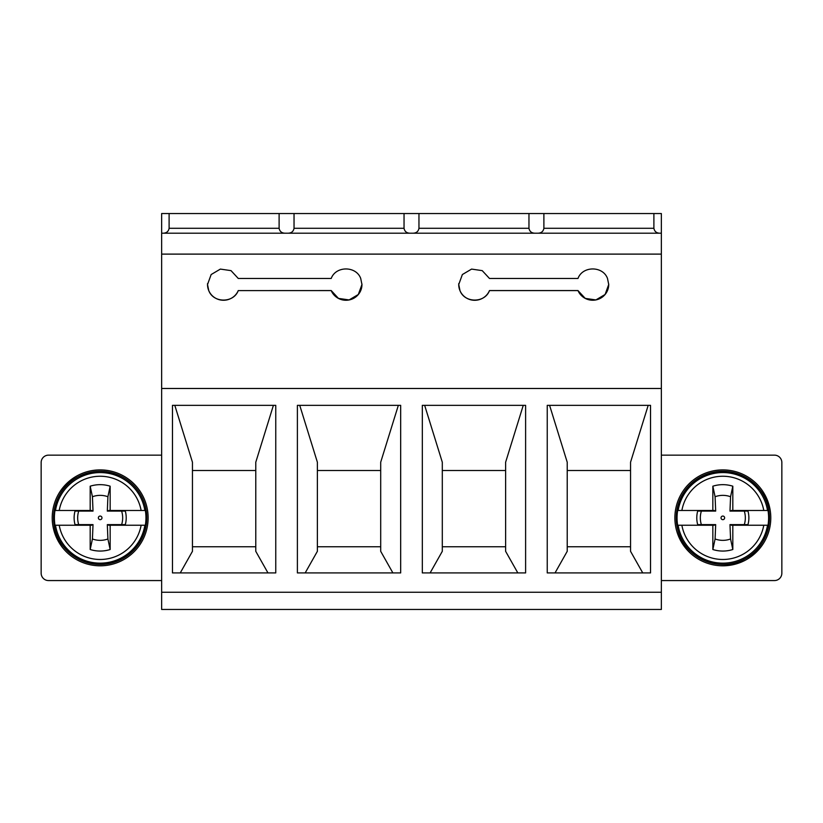 <?xml version="1.0" encoding="UTF-8"?>
<svg xmlns="http://www.w3.org/2000/svg" width="823" height="823" viewBox="0 0 823 823"><rect width="100%" height="100%" fill="white"/><g stroke="black" fill="none" stroke-linecap="round" stroke-linejoin="round"><path stroke-width="1.23" d="M712.841 525.239L712.841 549.517L715.094 538.983L715.681 524.621L714.343 524.621L714.343 525.239L677.648 525.239A45.779 45.779 0 0 1 677.648 510.486L714.343 510.486L714.343 511.093L715.681 511.093L715.094 496.732L712.841 486.198L712.841 510.486M729.98 511.093L731.318 511.093L729.98 511.093L730.567 496.732L732.82 486.198L732.82 510.486L763.785 510.486A41.613 41.613 0 0 0 681.876 510.486L677.648 510.486M768.013 510.486L763.785 510.486L768.013 510.486A45.779 45.779 0 0 1 768.013 525.239L731.318 525.239L731.318 524.621L729.98 524.621L730.567 538.983L732.82 549.517L732.82 525.239M677.648 525.239L681.876 525.239A41.613 41.613 0 0 0 763.785 525.239L768.013 525.239M745.823 475.776A47.95 47.95 0 0 1 764.917 540.845A47.95 47.95 0 0 1 699.838 559.938A47.95 47.95 0 0 1 680.744 494.87A47.95 47.95 0 0 1 745.823 475.776A47.95 47.95 0 0 1 764.917 540.845A47.95 47.95 0 0 1 699.838 559.938M731.318 524.621L747.984 524.621A26.048 26.048 0 0 0 747.984 511.093L731.318 511.093L731.318 510.486L732.82 510.486M661.353 455.15L774.474 455.15A7.376 7.376 0 0 1 781.85 462.526L781.85 573.189A7.376 7.376 0 0 1 774.474 580.565L661.353 580.565M161.647 592.251L661.353 592.251L661.353 609.462L161.647 609.462L161.647 254.112L661.353 254.112L661.353 388.487L161.647 388.487M608.711 283.956A15.987 15.719 180 0 1 577.993 290.601L489.479 290.601A15.987 15.719 180 0 1 458.761 283.596M361.945 283.956A15.987 15.719 180 0 1 331.216 290.601L238.258 290.601A15.987 15.719 180 0 1 207.55 283.596M161.647 254.112L161.647 233.207L661.353 233.207L661.353 254.112M661.353 233.207L661.353 213.538L543.89 213.538L543.89 228.29C543.273 231.469 541.297 233.115 537.944 233.207M659.84 233.207C656.497 233.125 654.522 231.489 653.894 228.29L653.894 213.538M161.647 233.207L161.647 213.538L543.89 213.538M577.993 290.601L585.235 298.389L595.883 299.932L605.1 294.48L608.722 284.511L607.497 278.462C602.93 265.788 582.561 265.788 577.993 278.462L489.479 278.462L482.227 270.633L471.589 269.09L462.361 274.543L458.74 284.511L459.964 290.56C464.542 303.234 484.901 303.234 489.479 290.56L489.479 290.601M577.993 290.56L489.479 290.56M238.258 290.601L331.216 290.56L338.459 298.389L349.106 299.932L358.324 294.48L361.945 284.511L360.721 278.462C356.153 265.788 335.784 265.788 331.216 278.462L238.269 278.462L231.026 270.633L220.379 269.09L211.151 274.543L207.53 284.511L208.754 290.56C213.322 303.234 233.691 303.234 238.258 290.56M161.647 455.15L48.526 455.15A7.376 7.376 0 0 0 41.15 462.526L41.15 573.189A7.376 7.376 0 0 0 48.526 580.565L161.647 580.565M172.47 405.348L172.47 572.921L275.756 572.921L275.756 405.348L172.47 405.348M297.391 405.348L297.391 572.921L400.678 572.921L400.678 405.348L297.391 405.348M422.322 405.348L422.322 572.921L525.609 572.921L525.609 405.348L422.322 405.348M547.244 405.348L547.244 572.921L650.53 572.921L650.53 405.348L547.244 405.348M273.411 405.348L255.778 462.217L255.778 551.317L255.778 546.75L192.448 546.75L192.448 470.519L255.778 470.519M267.969 572.921L255.778 551.317M398.342 405.348L380.699 462.217L380.699 551.317L380.699 546.75L317.38 546.75L317.38 470.519L380.699 470.519M392.89 572.921L380.699 551.317M523.263 405.348L505.62 462.217L505.62 551.317L505.62 546.75L442.301 546.75L442.301 470.519L505.62 470.519M517.821 572.921L505.62 551.317M648.195 405.348L630.552 462.217L630.552 551.317L630.552 546.75L567.222 546.75M642.742 572.921L630.552 551.317M180.258 572.921L192.448 551.317L192.448 462.217L174.805 405.348M305.179 572.921L317.38 551.317L317.38 462.217L299.737 405.348M430.11 572.921L442.301 551.317L442.301 462.217L424.658 405.348M555.031 572.921L567.222 551.317L567.222 462.217L549.589 405.348M630.552 470.519L567.222 470.519M107.319 511.093L108.657 511.093L107.319 511.093L107.906 496.732L110.159 486.198L110.159 510.486L145.352 510.486A45.779 45.779 0 0 1 145.352 525.239L108.657 525.239L108.657 524.621L107.319 524.621L107.906 538.983L110.159 549.517L110.159 525.239M90.18 525.239L90.18 549.517L92.433 538.983L93.02 524.621L91.682 524.621L91.682 525.239L59.215 525.239A41.613 41.613 0 0 0 141.124 525.239L145.352 525.239M54.987 525.239L59.215 525.239L54.987 525.239A45.779 45.779 0 0 1 54.987 510.486L91.682 510.486L91.682 511.093L93.02 511.093L92.433 496.732L90.18 486.198L90.18 510.486M145.352 510.486L141.124 510.486A41.613 41.613 0 0 0 59.215 510.486L54.987 510.486M108.657 524.621L125.322 524.621A26.048 26.048 0 0 0 125.322 511.093L108.657 511.093L108.657 510.486L110.159 510.486M91.682 511.093L75.016 511.093A26.048 26.048 0 0 0 75.016 524.621L91.682 524.621M78.71 511.093A22.499 22.499 0 0 0 78.71 524.621M121.629 524.621A22.499 22.499 0 0 0 121.629 511.093M112.545 524.621L107.319 524.621M107.906 496.732A22.499 22.499 0 0 0 92.433 496.732M110.159 486.198A33.198 33.198 0 0 0 90.18 486.198M90.18 549.517A33.198 33.198 0 0 0 110.159 549.517M92.433 538.983A22.499 22.499 0 0 0 107.906 538.983M123.162 559.938A47.95 47.95 0 0 0 142.256 494.87A47.95 47.95 0 0 0 77.177 475.776A47.95 47.95 0 0 0 58.083 540.845A47.95 47.95 0 0 0 123.162 559.938M528.963 213.538L528.963 228.29C529.58 231.469 531.555 233.115 534.909 233.207M528.963 228.29L418.958 228.29C418.351 231.469 416.366 233.115 413.012 233.207M404.042 213.538L404.042 228.29C404.649 231.469 406.634 233.115 409.988 233.207M404.042 228.29L294.037 228.29C293.42 231.469 291.445 233.115 288.091 233.207M279.11 213.538L279.11 228.29C279.738 231.479 281.713 233.115 285.056 233.207M279.11 228.29L169.106 228.29C168.499 231.469 166.513 233.115 163.16 233.207M169.106 228.29L169.106 213.538M294.037 228.29L294.037 213.538M418.958 228.29L418.958 213.538M661.353 592.251L661.353 388.487M744.29 524.621A22.499 22.499 0 0 0 744.29 511.093M714.343 511.093L697.678 511.093A26.048 26.048 0 0 0 697.678 524.621L714.343 524.621M710.455 511.093L701.371 511.093A22.499 22.499 0 0 0 701.371 524.621M712.841 549.517A33.198 33.198 0 0 0 732.82 549.517M715.094 538.983A22.499 22.499 0 0 0 730.567 538.983M729.98 524.621L735.206 524.621M730.567 496.732A22.499 22.499 0 0 0 715.094 496.732M732.82 486.198A33.198 33.198 0 0 0 712.841 486.198M678.131 510.486A45.306 45.306 0 0 1 767.53 510.486M729.754 563.93A46.592 46.592 0 0 1 700.496 476.97A46.592 46.592 0 0 1 767.087 503.295A46.592 46.592 0 0 1 729.754 563.93M767.53 525.239A45.306 45.306 0 0 1 678.131 525.239M653.894 228.29L543.89 228.29M77.835 476.97A46.592 46.592 0 0 1 144.426 503.295A46.592 46.592 0 0 1 107.103 563.93A46.592 46.592 0 0 1 77.835 476.97C52.909 489.551 45.635 525.64 63.731 546.894C80.459 565.041 100.056 568.991 122.504 558.745C141.494 546.894 149.22 529.919 145.671 507.812C144.097 500.796 141.072 494.469 136.608 488.821C132.112 483.214 126.608 478.852 120.117 475.756C105.828 469.408 91.734 469.81 77.835 476.97M144.869 525.239A45.306 45.306 0 0 1 55.47 525.239M55.47 510.486A45.306 45.306 0 0 1 144.869 510.486M101.754 518.727A1.811 1.811 0 0 0 101.034 516.278A1.811 1.811 0 0 0 98.585 516.988A1.811 1.811 0 0 0 99.305 519.447A1.811 1.811 0 0 0 101.754 518.727M721.246 516.988A1.811 1.811 0 0 0 721.966 519.447A1.811 1.811 0 0 0 724.415 518.727A1.811 1.811 0 0 0 723.695 516.278A1.811 1.811 0 0 0 721.246 516.988M745.165 558.745C769.577 546.39 777.21 511.381 760.164 489.983C743.488 470.879 723.602 466.548 700.496 476.97C680.498 489.664 673.019 507.596 678.049 530.742C685.045 558.632 720.413 573.394 745.165 558.745"/></g></svg>
